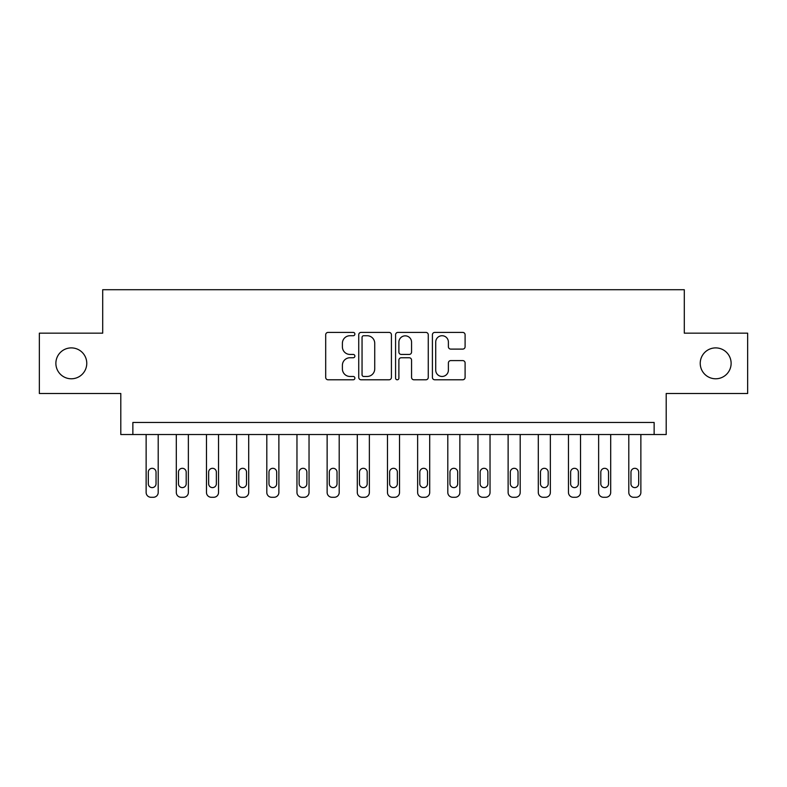 <?xml version="1.0" encoding="UTF-8"?>
<svg xmlns="http://www.w3.org/2000/svg" width="787" height="787" viewBox="0 0 787 787"><rect width="100%" height="100%" fill="white"/><g stroke="black" fill="none" stroke-linecap="round" stroke-linejoin="round"><path stroke-width="1.18" d="M354.888 334.062A1.663 1.663 0 0 0 353.235 332.409L328.061 332.409A2.371 2.371 0 0 0 325.69 334.77L325.69 377.416A2.371 2.371 0 0 0 328.061 379.787L353.235 379.787A1.663 1.663 0 0 0 354.888 378.124A1.663 1.663 0 0 0 353.235 376.461L349.969 376.461A7.585 7.585 0 0 1 342.394 368.887L342.394 365.335A7.585 7.585 0 0 1 349.969 357.751L353.235 357.751A1.663 1.663 0 0 0 354.888 356.098A1.663 1.663 0 0 0 353.235 354.435L349.969 354.435A7.585 7.585 0 0 1 342.394 346.86L342.394 343.299A7.585 7.585 0 0 1 349.969 335.724L353.235 335.724A1.663 1.663 0 0 0 354.888 334.062M700.233 363.338A15.445 15.445 0 0 0 715.678 378.783A15.445 15.445 0 0 0 731.123 363.338A15.445 15.445 0 0 0 715.678 347.893A15.445 15.445 0 0 0 700.233 363.338M55.877 363.338A15.445 15.445 0 0 0 71.322 378.783A15.445 15.445 0 0 0 86.767 363.338A15.445 15.445 0 0 0 71.322 347.893A15.445 15.445 0 0 0 55.877 363.338M462.726 349.103A2.371 2.371 0 0 0 465.097 346.733L465.097 334.77A2.371 2.371 0 0 0 462.726 332.409L434.778 332.409A2.371 2.371 0 0 0 432.407 334.77L432.407 377.416A2.371 2.371 0 0 0 434.778 379.787L462.726 379.787A2.371 2.371 0 0 0 465.097 377.416L465.097 362.964A2.371 2.371 0 0 0 462.726 360.594L450.764 360.594A2.371 2.371 0 0 0 448.393 362.964L448.393 370.126A6.335 6.335 0 0 1 442.058 376.461A6.335 6.335 0 0 1 435.723 370.126L435.723 342.06A6.335 6.335 0 0 1 442.058 335.724A6.335 6.335 0 0 1 448.393 342.06L448.393 346.733A2.371 2.371 0 0 0 450.764 349.103L462.726 349.103M654.135 434.522L666.205 434.522L666.205 393.5L747.65 393.5L747.65 333.167L684.297 333.167L684.297 289.724L102.704 289.724L102.704 333.167L39.35 333.167L39.35 393.5L120.795 393.5L120.795 434.522L654.135 434.522L654.135 422.462L132.865 422.462L132.865 434.522M391.424 334.77A2.371 2.371 0 0 0 389.063 332.409L361.105 332.409A2.371 2.371 0 0 0 358.734 334.77L358.734 377.416A2.371 2.371 0 0 0 361.105 379.787L389.063 379.787A2.371 2.371 0 0 0 391.424 377.416L391.424 334.77M397.937 332.409L425.895 332.409A2.371 2.371 0 0 1 428.266 334.77L428.266 377.416A2.371 2.371 0 0 1 425.895 379.787L413.932 379.787A2.371 2.371 0 0 1 411.562 377.416L411.562 360.121A2.371 2.371 0 0 0 409.191 357.751L401.262 357.751A2.371 2.371 0 0 0 398.891 360.121L398.891 378.124A1.663 1.663 0 0 1 397.228 379.787A1.663 1.663 0 0 1 395.576 378.124L395.576 334.77A2.371 2.371 0 0 1 397.937 332.409M363.712 335.724A1.663 1.663 0 0 0 362.05 337.377L362.05 374.809A1.663 1.663 0 0 0 363.712 376.461L367.145 376.461A7.585 7.585 0 0 0 374.73 368.887L374.73 343.299A7.585 7.585 0 0 0 367.145 335.724L363.712 335.724M411.562 342.178A6.335 6.335 0 0 0 405.226 335.842A6.335 6.335 0 0 0 398.891 342.178L398.891 352.064A2.371 2.371 0 0 0 401.262 354.435L409.191 354.435A2.371 2.371 0 0 0 411.562 352.064L411.562 342.178M158.207 434.522L158.207 492.446A4.83 4.83 0 0 1 153.376 497.276L150.966 497.276A4.83 4.83 0 0 1 146.136 492.446L146.136 434.522M156.033 483.759L156.033 472.17A3.866 3.866 0 0 0 152.166 468.314A3.866 3.866 0 0 0 148.31 472.17L148.31 483.759A3.866 3.866 0 0 0 152.166 487.615A3.866 3.866 0 0 0 156.033 483.759M188.368 434.522L188.368 492.446A4.83 4.83 0 0 1 183.548 497.276L181.128 497.276A4.83 4.83 0 0 1 176.308 492.446L176.308 434.522M186.194 483.759L186.194 472.17A3.866 3.866 0 0 0 182.338 468.314A3.866 3.866 0 0 0 178.472 472.17L178.472 483.759A3.866 3.866 0 0 0 182.338 487.615A3.866 3.866 0 0 0 186.194 483.759M218.54 434.522L218.54 492.446A4.83 4.83 0 0 1 213.71 497.276L211.3 497.276A4.83 4.83 0 0 1 206.469 492.446L206.469 434.522M216.366 483.759L216.366 472.17A3.866 3.866 0 0 0 212.5 468.314A3.866 3.866 0 0 0 208.644 472.17L208.644 483.759A3.866 3.866 0 0 0 212.5 487.615A3.866 3.866 0 0 0 216.366 483.759M248.702 434.522L248.702 492.446A4.83 4.83 0 0 1 243.872 497.276L241.461 497.276A4.83 4.83 0 0 1 236.641 492.446L236.641 434.522M246.528 483.759L246.528 472.17A3.866 3.866 0 0 0 242.671 468.314A3.866 3.866 0 0 0 238.805 472.17L238.805 483.759A3.866 3.866 0 0 0 242.671 487.615A3.866 3.866 0 0 0 246.528 483.759M278.873 434.522L278.873 492.446A4.83 4.83 0 0 1 274.043 497.276L271.633 497.276A4.83 4.83 0 0 1 266.803 492.446L266.803 434.522M276.699 483.759L276.699 472.17A3.866 3.866 0 0 0 272.833 468.314A3.866 3.866 0 0 0 268.977 472.17L268.977 483.759A3.866 3.866 0 0 0 272.833 487.615A3.866 3.866 0 0 0 276.699 483.759M309.035 434.522L309.035 492.446A4.83 4.83 0 0 1 304.205 497.276L301.795 497.276A4.83 4.83 0 0 1 296.965 492.446L296.965 434.522M306.861 483.759L306.861 472.17A3.866 3.866 0 0 0 303.005 468.314A3.866 3.866 0 0 0 299.139 472.17L299.139 483.759A3.866 3.866 0 0 0 303.005 487.615A3.866 3.866 0 0 0 306.861 483.759M339.197 434.522L339.197 492.446A4.83 4.83 0 0 1 334.377 497.276L331.957 497.276A4.83 4.83 0 0 1 327.136 492.446L327.136 434.522M337.033 483.759L337.033 472.17A3.866 3.866 0 0 0 333.167 468.314A3.866 3.866 0 0 0 329.31 472.17L329.31 483.759A3.866 3.866 0 0 0 333.167 487.615A3.866 3.866 0 0 0 337.033 483.759M369.369 434.522L369.369 492.446A4.83 4.83 0 0 1 364.538 497.276L362.128 497.276A4.83 4.83 0 0 1 357.298 492.446L357.298 434.522M367.195 483.759L367.195 472.17A3.866 3.866 0 0 0 363.338 468.314A3.866 3.866 0 0 0 359.472 472.17L359.472 483.759A3.866 3.866 0 0 0 363.338 487.615A3.866 3.866 0 0 0 367.195 483.759M399.53 434.522L399.53 492.446A4.83 4.83 0 0 1 394.71 497.276L392.29 497.276A4.83 4.83 0 0 1 387.47 492.446L387.47 434.522M397.366 483.759L397.366 472.17A3.866 3.866 0 0 0 393.5 468.314A3.866 3.866 0 0 0 389.634 472.17L389.634 483.759A3.866 3.866 0 0 0 393.5 487.615A3.866 3.866 0 0 0 397.366 483.759M429.702 434.522L429.702 492.446A4.83 4.83 0 0 1 424.872 497.276L422.462 497.276A4.83 4.83 0 0 1 417.631 492.446L417.631 434.522M427.528 483.759L427.528 472.17A3.866 3.866 0 0 0 423.662 468.314A3.866 3.866 0 0 0 419.805 472.17L419.805 483.759A3.866 3.866 0 0 0 423.662 487.615A3.866 3.866 0 0 0 427.528 483.759M459.864 434.522L459.864 492.446A4.83 4.83 0 0 1 455.043 497.276L452.623 497.276A4.83 4.83 0 0 1 447.803 492.446L447.803 434.522M457.69 483.759L457.69 472.17A3.866 3.866 0 0 0 453.833 468.314A3.866 3.866 0 0 0 449.967 472.17L449.967 483.759A3.866 3.866 0 0 0 453.833 487.615A3.866 3.866 0 0 0 457.69 483.759M490.035 434.522L490.035 492.446A4.83 4.83 0 0 1 485.205 497.276L482.795 497.276A4.83 4.83 0 0 1 477.965 492.446L477.965 434.522M487.861 483.759L487.861 472.17A3.866 3.866 0 0 0 483.995 468.314A3.866 3.866 0 0 0 480.139 472.17L480.139 483.759A3.866 3.866 0 0 0 483.995 487.615A3.866 3.866 0 0 0 487.861 483.759M520.197 434.522L520.197 492.446A4.83 4.83 0 0 1 515.367 497.276L512.957 497.276A4.83 4.83 0 0 1 508.127 492.446L508.127 434.522M518.023 483.759L518.023 472.17A3.866 3.866 0 0 0 514.167 468.314A3.866 3.866 0 0 0 510.301 472.17L510.301 483.759A3.866 3.866 0 0 0 514.167 487.615A3.866 3.866 0 0 0 518.023 483.759M550.359 434.522L550.359 492.446A4.83 4.83 0 0 1 545.539 497.276L543.128 497.276A4.83 4.83 0 0 1 538.298 492.446L538.298 434.522M548.195 483.759L548.195 472.17A3.866 3.866 0 0 0 544.329 468.314A3.866 3.866 0 0 0 540.472 472.17L540.472 483.759A3.866 3.866 0 0 0 544.329 487.615A3.866 3.866 0 0 0 548.195 483.759M580.531 434.522L580.531 492.446A4.83 4.83 0 0 1 575.7 497.276L573.29 497.276A4.83 4.83 0 0 1 568.46 492.446L568.46 434.522M578.356 483.759L578.356 472.17A3.866 3.866 0 0 0 574.5 468.314A3.866 3.866 0 0 0 570.634 472.17L570.634 483.759A3.866 3.866 0 0 0 574.5 487.615A3.866 3.866 0 0 0 578.356 483.759M610.692 434.522L610.692 492.446A4.83 4.83 0 0 1 605.872 497.276L603.452 497.276A4.83 4.83 0 0 1 598.632 492.446L598.632 434.522M608.528 483.759L608.528 472.17A3.866 3.866 0 0 0 604.662 468.314A3.866 3.866 0 0 0 600.806 472.17L600.806 483.759A3.866 3.866 0 0 0 604.662 487.615A3.866 3.866 0 0 0 608.528 483.759M640.864 434.522L640.864 492.446A4.83 4.83 0 0 1 636.034 497.276L633.624 497.276A4.83 4.83 0 0 1 628.793 492.446L628.793 434.522M638.69 483.759L638.69 472.17A3.866 3.866 0 0 0 634.834 468.314A3.866 3.866 0 0 0 630.967 472.17L630.967 483.759A3.866 3.866 0 0 0 634.834 487.615A3.866 3.866 0 0 0 638.69 483.759"/></g></svg>
